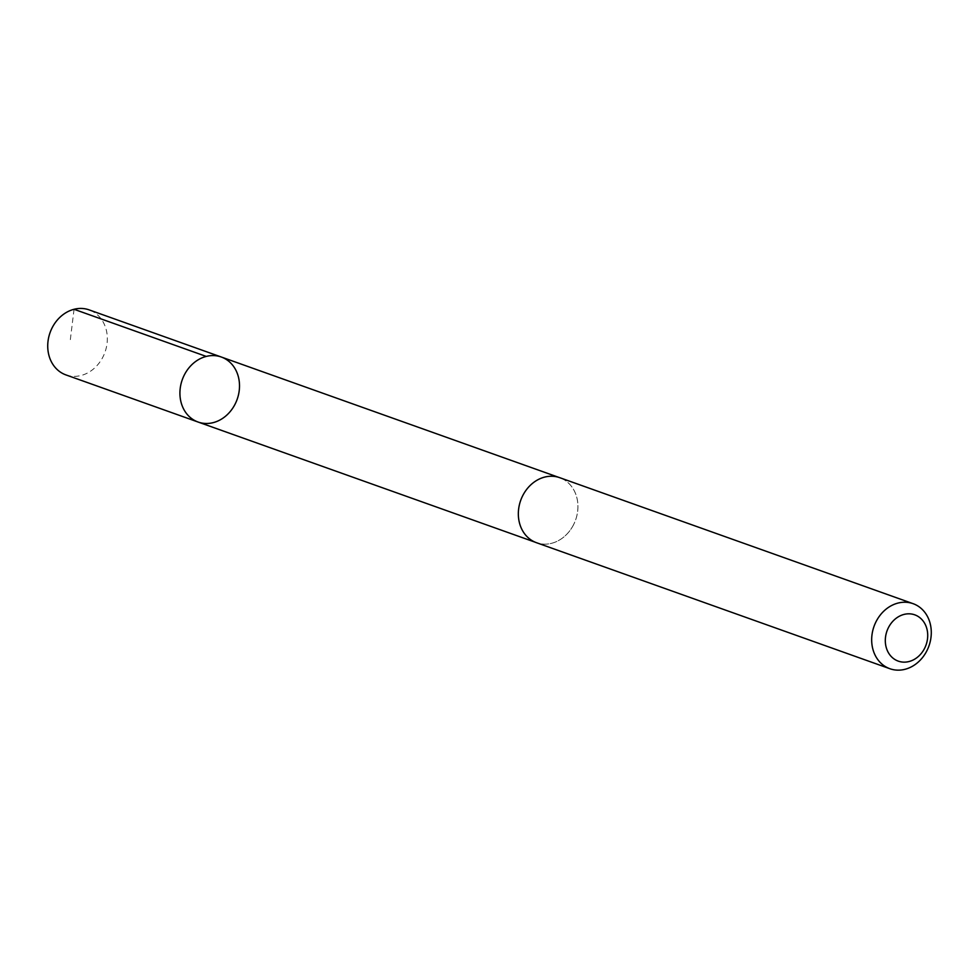 <?xml version="1.0" encoding="UTF-8"?>
<svg xmlns="http://www.w3.org/2000/svg" width="978" height="978" viewBox="0 0 978 978"><rect width="100%" height="100%" fill="white"/><g stroke="black" fill="none" stroke-linecap="round" stroke-linejoin="round"><path stroke-width="0.73" stroke-dasharray="4.89 3.67" d="M65.942 374.916A34.523 29.157 109.6 0 0 102.005 358.694A34.523 29.157 109.6 0 0 89.132 309.879M572.595 526.482A34.499 29.132 109.6 0 0 559.734 477.704A34.499 29.132 109.6 0 0 523.682 493.914A34.499 29.132 109.6 0 0 536.555 542.704A34.499 29.132 109.6 0 0 572.595 526.482M221.309 357.019A34.523 29.144 -70.4 0 1 234.182 405.821A34.523 29.144 -70.4 0 1 198.118 422.044M535.516 542.325L536.555 542.704A34.523 29.157 109.6 0 0 575.602 519.99A34.523 29.157 109.6 0 0 559.734 477.68L558.695 477.337M74.047 309.28L70.318 339.831"/><path stroke-width="1.47" d="M234.182 405.821A34.523 29.144 -70.4 0 1 198.118 422.044A34.523 29.144 -70.4 0 1 182.263 379.745A34.523 29.144 -70.4 0 1 221.309 357.019A34.523 29.144 -70.4 0 1 234.182 405.821M89.132 309.879A34.523 29.157 109.6 0 0 53.056 326.102A34.523 29.157 109.6 0 0 65.942 374.916L198.118 422.044A34.523 29.144 -70.4 0 1 182.263 379.745A34.523 29.144 -70.4 0 1 221.309 357.019L89.132 309.879M913.085 603.67L559.734 477.68A34.523 29.157 109.6 0 0 523.67 493.914A34.523 29.157 109.6 0 0 536.543 542.729L889.882 668.72A34.523 29.157 109.6 0 0 928.941 645.981A34.523 29.157 109.6 0 0 913.085 603.67A34.523 29.157 109.6 0 0 877.009 619.893A34.523 29.157 109.6 0 0 889.882 668.72M889.1 626.397A24.56 20.734 109.6 0 0 904.736 662.143A24.56 20.734 109.6 0 0 925.701 625.419A24.56 20.734 109.6 0 0 889.1 626.397M206.236 356.42L74.047 309.28M558.695 477.337L221.309 357.019M535.516 542.325L198.118 422.044"/></g></svg>
